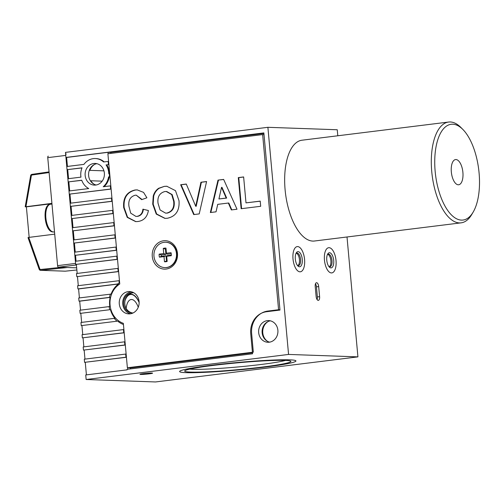 <?xml version="1.0" encoding="UTF-8"?>
<svg xmlns="http://www.w3.org/2000/svg" width="504" height="504" viewBox="0 0 504 504"><rect width="100%" height="100%" fill="white"/><g stroke="black" fill="none" stroke-linecap="round" stroke-linejoin="round"><path stroke-width="0.76" d="M138.247 307.264A14.981 6.754 82.9 0 0 131.141 299.534A14.981 6.754 82.9 0 0 126.17 308.379M139.142 302.564A20.059 9.047 82.9 0 0 130.517 294.493A20.059 9.047 82.9 0 0 124.967 300.863M285.006 360.391A53.323 3.421 -5.2 0 1 290.751 361.198A53.323 3.421 -5.2 0 1 252.069 368.254A53.323 3.421 -5.2 0 1 190.543 372.091A53.323 3.421 -5.2 0 1 184.76 370.843A53.323 3.421 -5.2 0 1 226.806 363.875A53.323 3.421 -5.2 0 1 285.006 360.391M189.775 369.123A50.784 3.257 174.8 0 0 192.566 369.293A50.784 3.257 174.8 0 0 241.384 366.635A50.784 3.257 174.8 0 0 285.51 360.41M186.045 372.651A58.401 3.748 -5.2 0 1 179.613 371.536A58.401 3.748 -5.2 0 1 223.933 363.838A58.401 3.748 -5.2 0 1 289.504 359.831A58.401 3.748 -5.2 0 1 295.936 360.946A58.401 3.748 -5.2 0 1 251.622 368.644A58.401 3.748 -5.2 0 1 186.045 372.651A58.401 3.748 174.8 0 0 251.622 368.644A58.401 3.748 174.8 0 0 295.936 360.946A58.401 3.748 174.8 0 0 289.504 359.831A58.401 3.748 174.8 0 0 223.933 363.838A58.401 3.748 174.8 0 0 179.613 371.536A58.401 3.748 174.8 0 0 186.045 372.651M332.231 255.093A7.617 3.433 -97.1 0 1 333.453 264.846A7.617 3.433 -97.1 0 1 329.326 267.051A7.617 3.433 -97.1 0 1 328.249 265.532A7.617 3.433 -97.1 0 1 327.707 254.003A7.617 3.433 -97.1 0 1 332.231 255.093M328.829 266.459A6.35 2.86 82.9 0 0 329.893 266.755A6.35 2.86 82.9 0 0 332.023 262.773A6.35 2.86 82.9 0 0 330.769 256.101A6.35 2.86 82.9 0 0 328.331 254.155A6.35 2.86 82.9 0 0 327.367 254.696M327.789 254.344A6.35 2.86 -97.1 0 1 329.647 256.24A6.35 2.86 -97.1 0 1 329.314 266.698M333.554 251.609A12.694 5.727 82.9 0 0 328.677 247.71A12.694 5.727 82.9 0 0 324.425 255.667A12.694 5.727 82.9 0 0 326.92 269.016A12.694 5.727 82.9 0 0 331.802 272.91A12.694 5.727 82.9 0 0 336.055 264.959A12.694 5.727 82.9 0 0 333.554 251.609M300.838 254.085A7.617 3.433 -97.1 0 1 301.997 263.794A7.617 3.433 -97.1 0 1 297.883 265.942A7.617 3.433 -97.1 0 1 296.749 264.323A7.617 3.433 -97.1 0 1 296.264 252.895A7.617 3.433 -97.1 0 1 300.838 254.085M297.379 265.35A6.35 2.86 82.9 0 0 298.45 265.639A6.35 2.86 82.9 0 0 300.573 261.721A6.35 2.86 82.9 0 0 299.376 255.074A6.35 2.86 82.9 0 0 296.887 253.039A6.35 2.86 82.9 0 0 295.924 253.588M296.346 253.235A6.35 2.86 -97.1 0 1 298.248 255.219A6.35 2.86 -97.1 0 1 297.87 265.589M302.198 250.671A12.694 5.727 82.9 0 0 297.234 246.601A12.694 5.727 82.9 0 0 292.988 254.451A12.694 5.727 82.9 0 0 295.388 267.731A12.694 5.727 82.9 0 0 300.353 271.801A12.694 5.727 82.9 0 0 304.599 263.957A12.694 5.727 82.9 0 0 302.198 250.671M119.448 280.646L77.61 285.755L77.9 288.912L78.593 288.937L118.371 284.01A22.85 20.343 -88 0 0 111.113 294.097L78.725 297.996L79.008 301.153L79.701 301.178L110.143 297.404A22.85 20.343 -88 0 0 109.645 305.248A22.85 20.343 -88 0 0 109.809 306.634L109.116 306.608A22.85 20.343 -88 0 0 109.771 309.721L80.123 313.394L79.84 310.237L109.116 306.608M110.143 297.404L109.45 297.379A22.85 20.343 -88 0 1 110.42 294.071M118.371 284.01L117.678 283.985A22.85 20.343 -88 0 1 119.202 282.908L119.656 282.92M81.976 167.933L67.045 169.672L82.026 167.819A15.744 14.018 -88 0 0 80.816 176.009A15.744 14.018 -88 0 0 80.955 177.137L67.87 178.756L68.16 181.912L81.736 180.23A15.744 14.018 -88 0 0 88.742 188.553L68.985 190.997L69.275 194.153L110.66 189.025L110.37 185.869L103.213 186.757A15.744 14.018 -88 0 0 108.562 176.91L109.998 176.803M133.755 292.748A10.156 9.04 -88 0 0 133.018 292.692A10.156 9.04 -88 0 0 123.663 303.956A10.156 9.04 -88 0 0 132.3 312.99A10.156 9.04 -88 0 0 133.043 312.984M132.88 312.99A10.156 9.04 92 0 1 124.822 303.994A10.156 9.04 92 0 1 133.598 292.729M139.136 302.217A20.311 9.16 82.9 0 0 131.147 294.216A20.311 9.16 82.9 0 0 130.486 294.242A20.311 9.16 82.9 0 0 125.389 299.281M94.002 184.187A11.428 10.174 92 0 1 90.859 180.76L102.167 181.157M140.635 374.447A6.35 0.41 174.8 0 0 147.76 374.012A6.35 0.41 174.8 0 0 152.58 373.18A6.35 0.41 174.8 0 0 151.88 373.054A6.35 0.41 174.8 0 0 144.755 373.489A6.35 0.41 174.8 0 0 139.936 374.327A6.35 0.41 174.8 0 0 140.635 374.447M304.573 259.409A12.694 5.727 -97.1 0 1 300.353 271.801A12.694 5.727 -97.1 0 1 293.013 258.999A12.694 5.727 -97.1 0 1 297.234 246.601A12.694 5.727 -97.1 0 1 304.573 259.409M324.456 260.108A12.694 5.727 82.9 0 0 331.802 272.91A12.694 5.727 82.9 0 0 336.017 260.518A12.694 5.727 82.9 0 0 328.677 247.71A12.694 5.727 82.9 0 0 324.456 260.108M85.157 175.468A10.842 9.652 -88 0 0 94.374 185.113A10.842 9.652 -88 0 0 104.36 173.086A10.842 9.652 -88 0 0 95.143 163.441A10.842 9.652 -88 0 0 85.157 175.468M96.869 163.68A10.842 9.652 -88 0 0 88.622 175.594A10.842 9.652 -88 0 0 96.113 184.999M267.517 341.334A11.428 10.174 92 0 1 262.779 332.842A11.428 10.174 92 0 1 268.216 321.483M258.672 332.615A10.842 9.652 -88 0 0 267.889 342.26A10.842 9.652 -88 0 0 277.88 330.233A10.842 9.652 -88 0 0 268.657 320.588A10.842 9.652 -88 0 0 258.672 332.615M270.383 320.827A10.842 9.652 -88 0 0 262.137 332.734A10.842 9.652 -88 0 0 269.634 342.147M109.463 173.641A15.744 14.018 -88 0 0 109.393 172.576A15.744 14.018 -88 0 0 106.741 164.865L108.883 164.562M109.715 173.647L108.77 173.691A15.744 14.018 -88 0 0 108.7 172.551A15.744 14.018 -88 0 0 106.048 164.839M315.473 283.809A3.812 1.72 -97.1 0 1 316.436 286.845L317.356 296.944A3.812 1.72 -97.1 0 1 317.098 299.584M103.937 170.85L89.914 170.352A11.428 10.174 92 0 1 94.702 164.342M108.599 161.406L103.572 161.96A15.744 14.018 -88 0 0 95.313 158.546A15.744 14.018 -88 0 0 83.922 164.392L66.755 166.522L67.045 169.672M104.158 161.885A15.744 14.018 -88 0 0 96.006 158.571L95.313 158.546M104.051 186.65A15.744 14.018 -88 0 0 109.255 176.929L108.562 176.91M110.823 185.888L110.37 185.869M109.255 176.929L110.004 176.841M106.741 164.865L108.889 164.6M127.065 369.331L127.109 369.841L85.73 374.963L86.14 379.506L288.565 354.432L267.895 127.31L65.47 152.384L65.93 157.437L263.857 132.911L279.978 310.067L266.484 311.737A19.807 17.634 -88 0 0 250.727 333.598L252.567 353.783L127.065 369.331M263.907 133.459L110.785 152.428L108.007 152.334L108.139 153.739M108.007 152.334L66.623 157.456L67.442 166.433M67.738 169.697L68.557 178.674M81.774 180.338L68.16 181.912M68.853 181.938L69.672 190.915M109.255 173.628L109.544 176.784M108.139 161.393L108.429 164.543M111.119 189.076L69.275 194.153M111.113 189.044L110.66 189.025M69.968 194.179L70.781 203.15M70.1 203.238L111.485 198.11L111.768 201.266L70.384 206.394L70.1 203.238M111.938 198.129L111.485 198.11M112.228 201.317L70.384 206.394M112.228 201.279L111.768 201.266M71.083 206.413L71.896 215.391M71.215 215.479L112.6 210.351L112.883 213.501L71.499 218.629L71.215 215.479M113.053 210.363L112.6 210.351M113.343 213.557L71.499 218.629M113.343 213.52L112.883 213.501M72.192 218.654L73.011 227.632M72.324 227.713L113.709 222.585L113.998 225.742L72.614 230.87L72.324 227.713M114.169 222.604L113.709 222.585M114.458 225.798L72.614 230.87M114.452 225.761L113.998 225.742M73.307 230.895L74.126 239.873M73.439 239.954L114.824 234.826L115.114 237.982L73.729 243.111L73.439 239.954M115.284 234.845L114.824 234.826M115.573 238.033L73.729 243.111M115.567 237.995L115.114 237.982M74.422 243.136L75.241 252.107M74.554 252.195L115.939 247.067L116.229 250.223L74.844 255.352L74.554 252.195M116.392 247.086L115.939 247.067M116.689 250.274L74.844 255.352M116.682 250.236L116.229 250.223M75.537 255.371L76.066 261.192M75.38 261.28L116.764 256.152L117.054 259.308L75.669 264.436L75.38 261.28M117.224 256.171L116.764 256.152M117.514 259.358L75.669 264.436M117.508 259.321L117.054 259.308M76.362 264.455L77.181 273.433M76.495 273.521L117.879 268.393L118.169 271.543L76.784 276.671L76.495 273.521M118.333 268.405L117.879 268.393M118.629 271.599L76.784 276.671M118.623 271.562L118.169 271.543M77.477 276.696L78.29 285.673M77.9 288.912L117.678 283.985M118.994 280.633L119.202 282.908M78.593 288.937L79.405 297.914M79.008 301.153L109.45 297.379M79.701 301.178L80.52 310.149M109.771 309.721L80.123 313.394M80.816 313.412L81.635 322.39M110.464 309.739A22.85 20.343 -88 0 0 114.931 318.377L114.238 318.352A22.85 20.343 -88 0 0 117.079 321.187L81.238 325.628L80.949 322.478L114.238 318.352M117.079 321.187L81.238 325.628M81.932 325.653L82.751 334.631M117.772 321.212A22.85 20.343 -88 0 0 123.436 324.475M82.064 334.713L123.448 329.591L123.738 332.741L82.354 337.869L82.064 334.713M123.902 329.603L123.448 329.591M124.198 332.798L82.354 337.869M124.192 332.76L123.738 332.741M83.047 337.894L83.859 346.872M83.179 346.954L124.564 341.825L124.847 344.982L83.469 350.11L83.179 346.954M125.017 341.844L124.564 341.825M125.307 345.032L83.469 350.11M125.307 345.001L124.847 344.982M84.162 350.135L84.974 359.106M84.294 359.195L125.679 354.066L125.962 357.223L84.578 362.351L84.294 359.195M126.132 354.085L125.679 354.066M126.422 357.273L84.578 362.351M126.422 357.235L125.962 357.223M85.27 362.37L86.411 374.881M127.613 367.775L127.751 369.249M66.623 157.456L65.93 157.437M337.8 135.771L337.252 129.755L267.895 127.31M315.214 286.448L316.134 296.541A3.812 1.72 82.9 0 0 318.339 300.384A3.812 1.72 82.9 0 0 319.605 296.661L318.685 286.568A3.812 1.72 82.9 0 0 316.481 282.725A3.812 1.72 82.9 0 0 315.214 286.448M86.14 379.506L155.503 381.956L357.922 356.876L347.01 236.981M357.922 356.876L288.565 354.432M130.391 367.87L130.486 368.909M110.785 152.428L110.874 153.399M164.474 261.733L166.522 261.015L166.043 255.755L161.356 256.334A6.042 5.374 92 0 1 161.23 254.929L165.917 254.35L165.438 249.089L163.264 248.447A6.854 6.105 92 0 1 164.6 248.113A6.854 6.105 92 0 1 165.961 248.113L166.433 253.241L171.001 252.68A6.854 6.105 -88 0 1 171.278 255.704L166.704 256.271L167.171 261.4A6.854 6.105 -88 0 1 165.841 261.74A6.854 6.105 -88 0 1 164.474 261.733L164.008 256.605L159.434 257.172A6.854 6.105 92 0 1 159.163 254.142L163.731 253.581L163.264 248.447M165.438 249.089A6.042 5.374 92 0 1 166.043 248.976M164.947 267.618A12.694 11.302 -88 0 0 165.117 267.624A12.694 11.302 -88 0 0 166.717 267.555A12.694 11.302 -88 0 0 176.866 254.438A12.694 11.302 -88 0 0 166.011 242.248A12.694 11.302 -88 0 0 165.841 242.248M166.364 267.542A12.694 11.302 -88 0 0 176.52 254.426A12.694 11.302 -88 0 0 165.665 242.235A12.694 11.302 -88 0 0 164.071 242.311A12.694 11.302 -88 0 0 153.922 255.421A12.694 11.302 -88 0 0 164.77 267.611A12.694 11.302 -88 0 0 166.364 267.542M171.322 255.1L167.297 255.597L166.704 256.271M166.522 261.015A6.042 5.374 -88 0 0 167.133 260.978M166.043 255.755L164.008 256.605M161.356 256.334L159.434 257.172M161.23 254.929L159.163 254.142M165.917 254.35L163.731 253.581M171.234 253.688L167.171 254.192L166.433 253.241M119.757 284.004A21.584 19.215 -88 0 0 110.074 305.084A21.584 19.215 -88 0 0 123.335 323.322L127.38 367.762L253.329 352.157L251.628 333.484A20.311 18.081 92 0 1 267.788 311.069L278.58 309.727L262.641 134.593L107.9 153.764L119.757 284.004M152.277 256.473A14.219 12.657 -88 0 0 166.156 269.048A14.219 12.657 -88 0 0 177.465 253.355A14.219 12.657 -88 0 0 163.586 240.78A14.219 12.657 -88 0 0 152.277 256.473M119.297 303.943A11.17 9.948 -88 0 0 128.797 313.885A11.17 9.948 -88 0 0 139.085 301.493A11.17 9.948 -88 0 0 129.585 291.551A11.17 9.948 -88 0 0 119.297 303.943M131.311 291.784A11.17 9.948 -88 0 0 122.762 304.07A11.17 9.948 -88 0 0 130.536 313.772M217.999 180.123L223.65 179.418L237.012 209.229L231.355 209.929L228.362 203.036L217.722 204.353L216.04 211.825L210.351 212.531L217.999 180.123L223.681 179.493M179.008 200.724C179.733 210.559 175.846 216.405 167.341 218.263L164.877 218.377L156.253 214.074L152.718 204.126L153.235 196.069C154.186 192.73 155.988 190.147 158.628 188.307L164.361 186.36L166.792 186.247L175.48 190.651L179.008 200.724M128.986 206.489L130.706 213.161L135.935 216.424L137.063 216.367C140.553 215.63 142.493 213.236 142.897 209.192L148.409 210.521C147.244 217.085 143.697 220.752 137.756 221.521L135.696 221.628L127.222 217.363L123.7 207.604C122.888 197.833 126.68 191.961 135.078 189.989L137.201 189.888L143.558 192.383L146.891 197.801L141.668 199.66L136.238 195.168L135.173 195.224C130.177 196.705 128.111 200.46 128.986 206.489M206.596 181.534L199.212 213.91L193.731 214.591L180.646 184.748L186.278 184.048L195.722 206.275L200.932 182.234L206.596 181.534M260.215 201.109L260.688 206.293L241.132 208.713L238.304 177.603L243.634 176.942L245.996 202.873L260.215 201.109M264.014 134.644L262.641 134.593M279.953 309.777L278.58 309.727M252.479 352.819L130.845 367.889L127.38 367.762M135.935 216.424L137.063 216.367M137.529 216.38C141.013 215.643 142.96 213.255 143.357 209.204M135.923 221.634L127.607 217.287L124.16 207.623L123.7 207.604M124.16 207.623C123.354 197.845 127.147 191.974 135.538 190.008L135.078 189.989M135.538 190.008L137.428 189.901M142.078 199.515L136.238 195.168M165.104 218.383L156.637 213.998L153.178 204.145L152.718 204.126M153.178 204.145L153.695 196.081L153.235 196.069M153.695 196.081C154.652 192.749 156.448 190.159 159.088 188.326L158.628 188.307M159.088 188.326L164.361 186.36M164.821 186.379L167.026 186.259M165.589 213.135L167.322 213.091C172.633 211.554 174.901 207.61 174.126 201.254L172.148 194.588L166.685 191.495L164.896 191.539C159.554 192.994 157.261 196.9 158.029 203.263L160.083 209.966L165.589 213.135L166.862 213.079C172.166 211.535 174.434 207.591 173.659 201.235L171.681 194.569L166.226 191.476M174.126 201.254L173.659 201.235M167.322 213.091L166.862 213.079M194.16 214.534L181.106 184.766L180.646 184.748M181.106 184.766L186.31 184.124M200.932 182.234L201.398 182.253L196.188 206.293L195.722 206.275M201.398 182.253L206.577 181.61M231.79 209.872L228.829 203.055L228.362 203.036M210.829 212.468L218.465 180.136M218.925 198.967L226.661 198.078L221.999 187.362L221.539 187.343L218.925 198.967L226.202 198.059L221.539 187.343M226.661 198.078L226.202 198.059M241.592 208.662L238.764 177.622L238.304 177.603M238.764 177.622L243.64 177.017M260.221 201.184L245.996 202.873M66.251 153.928A1.525 0.687 82.9 0 0 65.747 155.415L75.575 263.422L57.582 265.652A1.525 0.687 -97.1 0 0 58.414 267.189L76.671 267.838M75.846 264.442A1.525 0.687 82.9 0 0 76.406 264.965L58.414 267.189M51.912 203.364L25.421 206.816L26.384 206.854L29.163 237.359M54.715 234.152L28.747 237.416L40.062 269.533A1.525 0.699 84 0 0 40.73 270.314L65.306 271.177A1.525 0.674 84.1 0 0 65.344 271.177A1.525 0.674 84.1 0 0 65.388 271.171M65.747 155.415L47.754 157.645L57.582 265.652M47.754 157.645A1.525 0.687 -97.1 0 1 48.258 156.158A1.525 0.687 -97.1 0 1 48.308 156.152L48.258 156.158M49.108 172.544L31.462 175.102A1.525 0.762 9.9 0 0 30.656 175.613A1.525 1.525 0 0 1 31.941 174.365L49.052 171.889L31.998 174.365A1.525 0.699 81.8 0 0 31.941 174.365A1.525 0.699 81.8 0 0 31.462 175.102L25.943 206.627L25.421 206.816M51.944 203.685L26.384 206.854M28.224 237.604L28.747 237.416M61.387 267.296L40.062 269.533A1.525 0.592 160.6 0 1 39.18 269.3L28.004 237.573M454.873 217.791A48.245 21.76 82.9 0 0 473.149 212.127A48.245 21.76 82.9 0 0 462.911 129.496A48.245 21.76 82.9 0 0 459.364 126.535A48.245 21.76 82.9 0 0 434.839 157.412A48.245 21.76 82.9 0 0 454.873 217.791M473.149 212.127L471.744 214.515A50.784 22.907 -97.1 0 1 461.11 222.844A50.784 22.907 -97.1 0 1 452.504 220.475A50.784 22.907 -97.1 0 1 431.38 165.98A50.784 22.907 -97.1 0 1 448.623 122.044A50.784 22.907 -97.1 0 1 457.229 124.412A50.784 22.907 -97.1 0 1 460.965 127.531L462.911 129.496M457.708 160.159A12.694 5.727 82.9 0 0 455.553 159.566A12.694 5.727 82.9 0 0 451.244 170.547A12.694 5.727 82.9 0 0 456.523 184.174A12.694 5.727 82.9 0 0 458.678 184.766A12.694 5.727 82.9 0 0 462.987 173.779A12.694 5.727 82.9 0 0 457.708 160.159M448.623 122.044L301.978 140.213A50.784 22.907 82.9 0 0 284.735 184.143A50.784 22.907 82.9 0 0 305.859 238.644A50.784 22.907 82.9 0 0 314.471 241.013L461.11 222.844M317.356 296.944L319.605 296.661M316.436 286.845L318.685 286.568M270.994 311.182L267.788 311.069M67.442 267.511L40.73 270.314A1.525 1.355 92 0 1 40.559 270.314A1.525 1.525 0 0 1 39.18 269.3M40.559 270.314L65.136 271.183A1.525 1.355 92 0 0 65.306 271.177L76.866 269.98L65.344 271.177A1.525 1.525 0 0 1 65.136 271.183A1.525 1.355 92 0 1 64.972 271.165M53.172 231.947A13.967 6.3 -97.1 0 1 45.883 218.03A13.967 6.3 -97.1 0 1 50.507 204.233C41.769 204.265 44.27 231.613 52.857 231.947L53.941 231.953A13.967 6.3 -97.1 0 1 53.172 231.947M129.081 294.676L130.517 294.493M166.011 242.248L165.665 242.235M165.117 267.624L164.77 267.611M30.656 175.613L25.2 206.779M51.975 204.057L50.507 204.233M54.508 231.884L53.941 231.953"/></g></svg>
